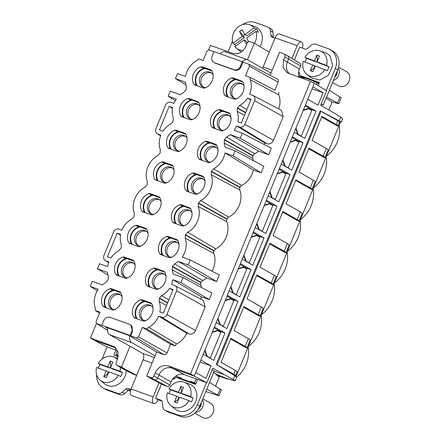 <?xml version="1.0" encoding="UTF-8"?>
<svg xmlns="http://www.w3.org/2000/svg" width="440" height="440" viewBox="0 0 440 440"><rect width="100%" height="100%" fill="white"/><g stroke="black" fill="none" stroke-linecap="round" stroke-linejoin="round"><path stroke-width="0.66" d="M206.899 382.74L184.591 374.732C182.105 373.885 179.57 374.105 176.979 375.381C174.279 376.805 172.304 378.989 171.05 381.937L169.812 384.951L157.74 378.037L158.978 375.018A10.906 9.35 119.5 0 1 171.941 368.126L194.244 376.129L190.52 373.879L310.514 81.296L314.353 83.281L194.244 376.129L206.899 382.74L212.872 368.17L235.219 380.694L233.007 380.441L225.819 378.186L216.315 374.149L216.117 374.632L219.241 377.174L215.573 386.117M294.206 132.407L304.827 138.418L316.025 111.117L311.498 109.593L311.262 110.165M300.647 136.048L301.284 136.136L311.806 110.473L308.215 108.548L303.336 110.138M281.204 164.104L291.825 170.115L303.023 142.813L298.496 141.295L298.26 141.862M287.645 167.75L288.283 167.833L298.804 142.17L295.213 140.25L290.34 141.834M268.202 195.806L278.822 201.817L290.02 174.515L285.494 172.997L285.263 173.564M274.643 199.452L275.281 199.535L285.808 173.871L282.211 171.947L277.338 173.536M255.2 227.502L265.821 233.519L277.019 206.217L272.492 204.694L272.261 205.266M261.641 231.149L262.279 231.237L272.805 205.573L269.209 203.649L264.336 205.233M242.198 259.204L252.819 265.216L264.017 237.914L259.49 236.396L259.259 236.962M248.639 262.851L249.277 262.933L259.804 237.27L256.207 235.345L251.334 236.935M229.202 290.906L239.822 296.918L251.015 269.615L246.488 268.098L246.257 268.664M235.642 294.553L236.275 294.635L246.802 268.972L243.21 267.047L238.332 268.637M216.2 322.603L226.82 328.62L238.013 301.318L233.492 299.794L233.255 300.366M222.64 326.249L223.278 326.337L233.799 300.674L230.208 298.749L225.33 300.333M203.198 354.305L213.818 360.316L225.016 333.014L220.49 331.496L220.253 332.062M209.638 357.951L210.276 358.034L220.798 332.37L217.206 330.445L212.328 332.035M112.596 309.155A8.178 7.013 119.5 0 1 111.271 307.863A8.178 7.013 119.5 0 1 111.645 298.023A8.178 7.013 119.5 0 1 120.626 294.976M203.605 87.252A8.178 7.013 119.5 0 1 202.279 85.965A8.178 7.013 119.5 0 1 202.653 76.126A8.178 7.013 119.5 0 1 211.635 73.073M190.603 118.954A8.178 7.013 119.5 0 1 189.282 117.662A8.178 7.013 119.5 0 1 189.651 107.822A8.178 7.013 119.5 0 1 198.632 104.775M177.601 150.656A8.178 7.013 119.5 0 1 176.281 149.364A8.178 7.013 119.5 0 1 176.649 139.524A8.178 7.013 119.5 0 1 185.631 136.477M164.604 182.353A8.178 7.013 119.5 0 1 163.279 181.066A8.178 7.013 119.5 0 1 163.647 171.226A8.178 7.013 119.5 0 1 172.629 168.173M151.602 214.055A8.178 7.013 119.5 0 1 150.277 212.762A8.178 7.013 119.5 0 1 150.645 202.923A8.178 7.013 119.5 0 1 159.627 199.876M138.6 245.757A8.178 7.013 119.5 0 1 137.275 244.464A8.178 7.013 119.5 0 1 137.643 234.625A8.178 7.013 119.5 0 1 146.625 231.578M125.598 277.453A8.178 7.013 119.5 0 1 124.273 276.166A8.178 7.013 119.5 0 1 124.647 266.327A8.178 7.013 119.5 0 1 133.628 263.274M185.851 84.783L175.466 78.595L177.529 73.562L185.531 76.434C186.956 69.322 190.729 64.031 196.862 60.55L198.638 58.905L203.137 60.517L207.053 50.969L209.011 49.929L213.966 51.706M175.296 100.573L168.239 96.206L170.308 91.174L180.202 94.727L183.86 92.252L186.071 89.776L186.313 86.273L185.361 82.142L175.466 78.595M107.844 274.984L97.46 268.796L99.523 263.764L107.525 266.635L108.878 261.927L105.798 260.821A4.362 3.74 -60.5 0 1 105.204 260.535A4.362 3.74 -60.5 0 1 103.912 255.525L113.614 231.875A4.362 3.74 -60.5 0 1 118.795 229.119L121.88 230.225C123.998 225.253 127.32 221.524 131.857 219.054L134.068 216.573L134.31 213.076C130.823 204.166 135.9 191.796 144.859 187.352L147.07 184.877L147.306 181.374C143.825 172.464 148.902 160.094 157.861 155.65L160.182 152.9L160.309 149.677C158.708 144.996 158.901 140.151 160.886 135.124L157.801 134.019A4.362 3.74 -60.5 0 1 157.207 133.738A4.362 3.74 -60.5 0 1 155.92 128.728L165.616 105.078A4.362 3.74 -60.5 0 1 170.803 102.322L173.882 103.428L176.248 99.077L168.239 96.206M97.29 290.774L90.233 286.407L92.296 281.375L102.19 284.928L105.853 282.452L108.064 279.978L108.306 276.474L107.355 272.344L97.46 268.796M99.567 313.055L95.447 310.514L95.304 308.176C93.231 301.752 94.21 295.455 98.241 289.278L90.233 286.407M316.025 111.117L305.404 105.105M311.498 109.593L305.058 105.947M235.219 380.694L236.605 377.311L234.773 375.722L216.227 364.392L320.238 110.792L320.7 111.034M292.402 136.802L303.023 142.813M279.4 168.504L290.02 174.515M266.398 200.206L277.019 206.217M253.396 231.902L264.017 237.914M240.394 263.604L251.015 269.615M227.392 295.306L238.013 301.318M214.396 327.002L225.016 333.014M298.496 141.295L292.055 137.649M285.494 172.997L279.054 169.351M272.492 204.694L266.052 201.047M259.49 236.396L253.049 232.749M246.488 268.098L240.048 264.451M233.492 299.794L227.046 296.148M220.49 331.496L214.049 327.85M122.056 296.659A8.239 7.062 -60.5 0 0 121.633 296.027A8.239 7.062 -60.5 0 0 119.933 294.486A8.239 7.062 -60.5 0 0 110.44 296.769A8.239 7.062 -60.5 0 0 109.764 307.07A8.239 7.062 -60.5 0 0 111.821 308.814A8.239 7.062 -60.5 0 0 114.78 309.518M213.065 74.762A8.239 7.062 -60.5 0 0 212.641 74.129A8.239 7.062 -60.5 0 0 210.941 72.584A8.239 7.062 -60.5 0 0 201.448 74.871A8.239 7.062 -60.5 0 0 200.772 85.173A8.239 7.062 -60.5 0 0 202.829 86.917A8.239 7.062 -60.5 0 0 205.788 87.615M200.063 106.458A8.239 7.062 -60.5 0 0 199.639 105.826A8.239 7.062 -60.5 0 0 197.94 104.286A8.239 7.062 -60.5 0 0 188.447 106.574A8.239 7.062 -60.5 0 0 187.77 116.87A8.239 7.062 -60.5 0 0 189.827 118.618A8.239 7.062 -60.5 0 0 192.786 119.317M187.066 138.16A8.239 7.062 -60.5 0 0 186.637 137.528A8.239 7.062 -60.5 0 0 184.943 135.982A8.239 7.062 -60.5 0 0 175.445 138.27A8.239 7.062 -60.5 0 0 174.774 148.572A8.239 7.062 -60.5 0 0 176.825 150.315A8.239 7.062 -60.5 0 0 179.784 151.019M174.064 169.862A8.239 7.062 -60.5 0 0 173.641 169.23A8.239 7.062 -60.5 0 0 171.941 167.684A8.239 7.062 -60.5 0 0 162.443 169.972A8.239 7.062 -60.5 0 0 161.772 180.274A8.239 7.062 -60.5 0 0 163.829 182.017A8.239 7.062 -60.5 0 0 166.782 182.715M161.062 201.559A8.239 7.062 -60.5 0 0 160.639 200.926A8.239 7.062 -60.5 0 0 158.939 199.386A8.239 7.062 -60.5 0 0 149.441 201.674A8.239 7.062 -60.5 0 0 148.77 211.97A8.239 7.062 -60.5 0 0 150.827 213.719A8.239 7.062 -60.5 0 0 153.786 214.418M148.06 233.261A8.239 7.062 -60.5 0 0 147.637 232.628A8.239 7.062 -60.5 0 0 145.937 231.083A8.239 7.062 -60.5 0 0 136.439 233.371A8.239 7.062 -60.5 0 0 135.768 243.672A8.239 7.062 -60.5 0 0 137.825 245.416A8.239 7.062 -60.5 0 0 140.784 246.12M135.058 264.963A8.239 7.062 -60.5 0 0 134.635 264.33A8.239 7.062 -60.5 0 0 132.935 262.785A8.239 7.062 -60.5 0 0 123.437 265.072A8.239 7.062 -60.5 0 0 122.766 275.374A8.239 7.062 -60.5 0 0 124.823 277.118A8.239 7.062 -60.5 0 0 127.782 277.816M234.526 98.351A8.178 7.013 119.5 0 1 232.122 90.206A8.178 7.013 119.5 0 1 238.634 83.809A8.178 7.013 119.5 0 1 242.55 84.172M221.524 130.048A8.178 7.013 119.5 0 1 219.12 121.902A8.178 7.013 119.5 0 1 225.632 115.511A8.178 7.013 119.5 0 1 229.554 115.868M208.522 161.75A8.178 7.013 119.5 0 1 206.118 153.604A8.178 7.013 119.5 0 1 212.63 147.213A8.178 7.013 119.5 0 1 216.552 147.571M195.52 193.452A8.178 7.013 119.5 0 1 193.116 185.306A8.178 7.013 119.5 0 1 199.634 178.91A8.178 7.013 119.5 0 1 203.549 179.273M182.523 225.148A8.178 7.013 119.5 0 1 180.114 217.003A8.178 7.013 119.5 0 1 186.632 210.612A8.178 7.013 119.5 0 1 190.548 210.969M169.521 256.85A8.178 7.013 119.5 0 1 167.118 248.705A8.178 7.013 119.5 0 1 173.63 242.314A8.178 7.013 119.5 0 1 177.546 242.671M156.519 288.552A8.178 7.013 119.5 0 1 154.115 280.406A8.178 7.013 119.5 0 1 160.628 274.01A8.178 7.013 119.5 0 1 164.544 274.373M143.517 320.249A8.178 7.013 119.5 0 1 141.114 312.103A8.178 7.013 119.5 0 1 147.626 305.712A8.178 7.013 119.5 0 1 151.547 306.07M120.923 292.853L114.235 290.384A10.967 9.4 -60.5 0 0 105.793 297.226A10.967 9.4 -60.5 0 0 106.293 307.808M211.931 70.95L205.244 68.481A10.967 9.4 -60.5 0 0 196.801 75.323A10.967 9.4 -60.5 0 0 197.302 85.91M198.93 102.652L192.242 100.183A10.967 9.4 -60.5 0 0 183.799 107.025A10.967 9.4 -60.5 0 0 184.299 117.607M185.928 134.354L179.24 131.879A10.967 9.4 -60.5 0 0 170.797 138.721A10.967 9.4 -60.5 0 0 171.298 149.309M172.926 166.051L166.243 163.581A10.967 9.4 -60.5 0 0 157.795 170.423A10.967 9.4 -60.5 0 0 158.296 181.011M159.923 197.753L153.241 195.283A10.967 9.4 -60.5 0 0 144.793 202.125A10.967 9.4 -60.5 0 0 145.299 212.707M146.922 229.455L140.239 226.98A10.967 9.4 -60.5 0 0 131.791 233.822A10.967 9.4 -60.5 0 0 132.297 244.409M133.92 261.151L127.237 258.682A10.967 9.4 -60.5 0 0 118.789 265.524A10.967 9.4 -60.5 0 0 119.295 276.111M188.199 264.99L178.305 261.443L206.608 277.915L216.618 281.512L188.199 264.99L190.267 259.957L219.296 274.984L216.618 281.512M211.437 171.292L240.059 187.308A3.273 2.805 119.5 0 1 241.72 185.449A20.724 17.765 119.5 0 0 253.402 170.022L224.978 152.928C223.559 160.039 219.78 165.336 213.648 168.812L211.437 171.292L211.2 174.79C214.681 183.7 209.605 196.07 200.646 200.514L198.435 202.989L198.198 206.492C201.68 215.402 196.603 227.772 187.649 232.216L185.323 234.966L185.196 238.189C187.264 244.613 186.285 250.91 182.259 257.087L190.267 259.957M185.196 238.189L213.846 253.413A20.724 17.765 119.5 0 1 212.058 271.238M213.846 253.413A3.273 2.805 119.5 0 1 213.945 250.987L185.323 234.966M185.438 234.691L214.055 250.712L213.945 250.987M214.055 250.712A3.273 2.805 119.5 0 1 215.716 248.848L187.649 232.216M198.198 206.492L226.848 221.711A20.724 17.765 119.5 0 1 215.716 248.848M226.848 221.711A3.273 2.805 119.5 0 1 226.947 219.285L198.325 203.269M198.435 202.989L227.056 219.01L226.947 219.285M227.056 219.01A3.273 2.805 119.5 0 1 228.718 217.151L200.646 200.514M211.2 174.79L239.85 190.009A20.724 17.765 119.5 0 1 228.718 217.151M239.85 190.009A3.273 2.805 119.5 0 1 239.943 187.589L211.327 171.567M240.059 187.308L239.943 187.589M253.402 170.022L261.195 172.821L232.98 155.804L235.048 150.772L263.874 166.293L261.195 172.821M224.978 152.928L232.98 155.804M224.439 139.59L253.061 155.612A3.273 2.805 119.5 0 1 254.722 153.747A20.724 17.765 119.5 0 0 258.61 151.118L230.313 134.64L226.65 137.115L224.439 139.59L224.197 143.088L225.154 147.219L235.048 150.772M224.197 143.088L252.852 158.312A20.724 17.765 119.5 0 1 253.539 160.727M252.852 158.312A3.273 2.805 119.5 0 1 252.945 155.887L224.329 139.865M253.061 155.612L252.945 155.887M258.61 151.118L268.62 154.71L240.207 138.193L242.27 133.161L271.298 148.181L268.62 154.71M230.313 134.64L240.207 138.193M264.061 144.436A20.724 17.765 119.5 0 0 264.814 142.945L236.627 125.939L234.262 130.284L242.27 133.161M264.814 142.945L267.047 143.748C269.846 144.413 272.003 143.264 273.515 140.311L283.212 116.661L281.369 110.275L253.115 95.524A4.362 3.74 -60.5 0 0 252.709 95.343L249.629 94.237C251.614 89.216 251.801 84.364 250.201 79.689L278.85 94.908A20.724 17.765 119.5 0 1 278.751 108.911M236.627 125.939L239.712 127.045A4.362 3.74 -60.5 0 0 244.893 124.289L273.515 140.311M253.115 95.524A4.362 3.74 -60.5 0 1 254.595 100.639L244.893 124.289M158.62 316.14C156.503 321.118 153.175 324.841 148.643 327.316L146.867 328.961L175.054 345.812A3.273 2.805 119.5 0 1 175.522 344.982A3.273 2.805 119.5 0 1 176.715 343.948A20.724 17.765 119.5 0 0 186.808 333.146L158.62 316.14L161.7 317.245A4.362 3.74 -60.5 0 0 166.887 314.49L195.509 330.506C193.996 333.465 191.84 334.615 189.041 333.949L186.808 333.146M200.745 299.112A20.724 17.765 119.5 0 0 201.399 296.824L172.975 279.73L171.622 284.438L174.702 285.543A4.362 3.74 -60.5 0 1 175.109 285.725A4.362 3.74 -60.5 0 1 176.589 290.84L166.887 314.49M176.589 290.84L205.205 306.861L195.509 330.506M205.205 306.861L203.363 300.476L175.109 285.725M201.399 296.824L209.187 299.618L180.978 282.601L183.04 277.569L211.865 293.095L209.187 299.618M172.975 279.73L180.978 282.601M178.305 261.443L174.647 263.912L172.321 266.668L172.194 269.891L173.146 274.021L183.04 277.569M172.194 269.891L200.844 285.109A20.724 17.765 119.5 0 1 201.537 287.529M200.844 285.109A3.273 2.805 119.5 0 1 200.943 282.689L172.321 266.668M172.436 266.393L201.053 282.409L200.943 282.689M201.053 282.409A3.273 2.805 119.5 0 1 202.719 280.55L174.647 263.912M206.608 277.915A20.724 17.765 119.5 0 1 202.719 280.55M117.145 233.145L107.448 256.795L110.93 258.044C113.031 254.887 115.671 252.461 118.855 250.751L121.182 248.001L121.308 244.772C120.159 241.516 119.933 238.056 120.626 234.394L117.145 233.145L120.489 235.164M163.999 271.298L164.753 272.079A11.556 9.906 119.5 0 1 157.68 289.327L156.184 289.344L147.769 286.325L146.669 285.379A11.556 9.906 119.5 0 1 153.742 268.131L155.238 268.114L157.993 269.714L156.514 269.726A11.451 9.818 119.5 0 0 149.468 286.897L149.501 286.946M147.494 286.204L147.769 286.325M164.307 271.524L155.238 268.114M150.216 287.205A10.967 9.4 119.5 0 1 157.784 269.846A10.967 9.4 119.5 0 1 158.158 269.775L157.993 269.714M158.158 269.775L164.84 272.25M190.003 207.9L190.757 208.681A11.556 9.906 119.5 0 1 183.678 225.929L182.182 225.946L173.773 222.926L172.673 221.98A11.556 9.906 119.5 0 1 179.746 204.732L181.242 204.715L183.997 206.316L182.512 206.327A11.451 9.818 119.5 0 0 175.472 223.498L175.5 223.548M173.498 222.805L173.773 222.926M190.311 208.126L181.242 204.715M176.22 223.806A10.967 9.4 119.5 0 1 183.782 206.448A10.967 9.4 119.5 0 1 184.162 206.377L183.997 206.316M184.162 206.377L190.845 208.846M126.759 278.234A11.556 9.906 -60.5 0 0 133.832 260.986L132.732 260.04L124.317 257.021L122.821 257.037A11.556 9.906 -60.5 0 0 115.748 274.285L116.847 275.231L125.263 278.251L126.759 278.234M127.237 258.682L125.593 258.632A11.451 9.818 -60.5 0 0 118.547 275.803L118.58 275.853M116.573 275.11L116.847 275.231M133.078 260.205L133.386 260.43M207.24 141.317L205.744 141.328A11.556 9.906 119.5 0 0 198.671 158.582L199.777 159.528L208.186 162.547L209.682 162.531A11.556 9.906 119.5 0 0 216.755 145.282L215.655 144.331L207.24 141.317L209.996 142.918L216.849 145.448M216.007 144.502L216.315 144.727M198.671 158.582L201.504 160.149M199.502 159.401L199.777 159.528M201.476 160.1A11.451 9.818 119.5 0 1 208.516 142.929L209.996 142.918M242.006 81.097L242.759 81.879A11.556 9.906 119.5 0 1 235.686 99.132L234.19 99.143L225.775 96.124L224.675 95.178A11.556 9.906 119.5 0 1 231.748 77.93L233.244 77.913L236 79.519L234.52 79.525A11.451 9.818 119.5 0 0 227.475 96.696L227.507 96.745M242.314 81.323L233.244 77.913M228.223 97.004A10.967 9.4 119.5 0 1 235.791 79.646A10.967 9.4 119.5 0 1 236.165 79.574L236 79.519M236.165 79.574L242.847 82.049M225.5 96.003L225.775 96.124M113.757 309.936A11.556 9.906 -60.5 0 0 120.83 292.688L119.73 291.736L111.314 288.723L109.819 288.734A11.556 9.906 -60.5 0 0 102.746 305.987L103.846 306.933L112.261 309.952L113.757 309.936M114.235 290.384L112.591 290.334A11.451 9.818 -60.5 0 0 105.55 307.505L105.578 307.555M120.082 291.907L120.389 292.132M229.004 112.8L229.757 113.581A11.556 9.906 119.5 0 1 222.684 130.829L221.188 130.845L212.773 127.826L211.673 126.88A11.556 9.906 119.5 0 1 218.746 109.632L220.242 109.615L222.998 111.216L221.518 111.227A11.451 9.818 119.5 0 0 214.478 128.398L214.506 128.447M229.312 113.025L220.242 109.615M215.221 128.706A10.967 9.4 119.5 0 1 222.789 111.347A10.967 9.4 119.5 0 1 223.163 111.276L222.998 111.216M223.163 111.276L229.851 113.746M177.001 239.602L177.755 240.383A11.556 9.906 119.5 0 1 170.681 257.631L169.18 257.648L160.771 254.628L159.671 253.677A11.556 9.906 119.5 0 1 166.744 236.429L168.239 236.418L170.995 238.018L169.516 238.029A11.451 9.818 119.5 0 0 162.47 255.2L162.498 255.25M177.309 239.828L168.239 236.418M163.218 255.503A10.967 9.4 119.5 0 1 170.781 238.145A10.967 9.4 119.5 0 1 171.16 238.079L170.995 238.018M171.16 238.079L177.843 240.548M160.496 254.502L160.771 254.628M159.082 196.806L159.836 197.588A11.556 9.906 -60.5 0 1 152.757 214.836L151.261 214.852L142.852 211.833L141.752 210.887A11.556 9.906 -60.5 0 1 148.825 193.633L150.321 193.622L159.39 197.032M153.241 195.283L151.597 195.234A11.451 9.818 -60.5 0 0 144.551 212.405L144.579 212.454M142.577 211.706L142.852 211.833M169.153 106.343L159.451 129.993L162.932 131.241C165.033 128.09 167.679 125.659 170.857 123.954L173.184 121.198L173.311 117.975C172.166 114.714 171.936 111.254 172.634 107.597L169.153 106.343L172.496 108.361M203.005 176.198L203.753 176.979A11.556 9.906 119.5 0 1 196.68 194.233L195.184 194.244L186.774 191.224L185.669 190.278A11.556 9.906 119.5 0 1 192.748 173.03L194.244 173.014L196.999 174.614L195.514 174.625A11.451 9.818 119.5 0 0 188.474 191.796L188.502 191.846M186.5 191.103L186.774 191.224M203.313 176.424L194.244 173.014M189.216 192.104A10.967 9.4 119.5 0 1 196.785 174.746A10.967 9.4 119.5 0 1 197.159 174.674L196.999 174.614M197.159 174.674L203.847 177.149M185.834 134.184L184.734 133.238L176.325 130.218L174.829 130.234A11.556 9.906 -60.5 0 0 167.75 147.482L168.856 148.429L177.265 151.448L178.761 151.437A11.556 9.906 -60.5 0 0 185.834 134.184M185.086 133.403L185.394 133.633M179.24 131.879L177.595 131.829A11.451 9.818 -60.5 0 0 170.555 149.001L170.583 149.05M168.581 148.308L168.856 148.429M237.325 108.169L237.198 111.392C238.348 114.653 238.573 118.113 237.881 121.77L241.362 123.019L251.059 99.368L247.577 98.12C245.476 101.277 242.836 103.708 239.652 105.413L237.325 108.169L245.564 112.778M250.778 100.056L247.577 98.12M211.838 70.785L210.738 69.839L202.323 66.82L200.827 66.836A11.556 9.906 -60.5 0 0 193.754 84.084L194.854 85.03L203.269 88.05L204.765 88.033A11.556 9.906 -60.5 0 0 211.838 70.785M211.085 70.004L211.393 70.23M205.244 68.481L203.599 68.431A11.451 9.818 -60.5 0 0 196.559 85.602L196.587 85.651M194.579 84.909L194.854 85.03M198.088 101.706L198.836 102.487A11.556 9.906 -60.5 0 1 191.763 119.735L190.267 119.752L181.852 116.732L180.752 115.786A11.556 9.906 -60.5 0 1 187.825 98.533L189.321 98.522L198.396 101.932M192.242 100.183L190.597 100.133A11.451 9.818 -60.5 0 0 183.557 117.304L183.585 117.354M146.08 228.503L137.319 225.319L135.822 225.335A11.556 9.906 -60.5 0 0 128.75 242.583L129.85 243.529L138.264 246.549L139.761 246.538A11.556 9.906 -60.5 0 0 146.834 229.284L146.388 228.729M140.239 226.98L137.319 225.319M140.074 226.924L138.595 226.93A11.451 9.818 -60.5 0 0 131.549 244.101L131.582 244.151M129.575 243.408L129.85 243.529M172.084 165.105L163.323 161.92L161.827 161.937A11.556 9.906 -60.5 0 0 154.748 179.185L155.854 180.131L164.263 183.15L165.759 183.134A11.556 9.906 -60.5 0 0 172.838 165.886L172.392 165.33M166.243 163.581L163.323 161.92M166.078 163.521L164.593 163.531A11.451 9.818 -60.5 0 0 157.553 180.703L157.581 180.752M155.579 180.01L155.854 180.131M159.434 298.089L159.192 301.593C160.341 304.854 160.567 308.314 159.874 311.971L163.356 313.22L173.052 289.57L169.571 288.321C167.47 291.478 164.83 293.909 161.645 295.614L159.434 298.089L167.668 302.698M172.772 290.257L169.571 288.321M142.236 299.816L140.739 299.833A11.556 9.906 119.5 0 0 133.667 317.081L134.767 318.027L143.181 321.046L144.678 321.03A11.556 9.906 119.5 0 0 151.751 303.782L150.651 302.836L142.236 299.816L144.991 301.416L151.839 303.947M150.997 303L151.305 303.226M133.667 317.081L136.499 318.648M134.492 317.906L134.767 318.027M136.466 318.599A11.451 9.818 119.5 0 1 143.512 301.428L144.991 301.416M236.709 98.714A8.239 7.062 119.5 0 1 233.75 98.01A8.239 7.062 119.5 0 1 230.483 89.837A8.239 7.062 119.5 0 1 237.166 82.924A8.239 7.062 119.5 0 1 241.863 83.677A8.239 7.062 119.5 0 1 243.986 85.855M223.707 130.411A8.239 7.062 119.5 0 1 220.748 129.712A8.239 7.062 119.5 0 1 217.487 121.539A8.239 7.062 119.5 0 1 224.164 114.626A8.239 7.062 119.5 0 1 228.861 115.379A8.239 7.062 119.5 0 1 230.984 117.557M210.705 162.113A8.239 7.062 119.5 0 1 207.746 161.409A8.239 7.062 119.5 0 1 204.485 153.236A8.239 7.062 119.5 0 1 211.162 146.328A8.239 7.062 119.5 0 1 215.859 147.081A8.239 7.062 119.5 0 1 217.982 149.254M197.703 193.815A8.239 7.062 119.5 0 1 194.744 193.111A8.239 7.062 119.5 0 1 191.483 184.938A8.239 7.062 119.5 0 1 198.16 178.024A8.239 7.062 119.5 0 1 202.862 178.778A8.239 7.062 119.5 0 1 204.985 180.956M184.701 225.511A8.239 7.062 119.5 0 1 181.748 224.813A8.239 7.062 119.5 0 1 178.481 216.639A8.239 7.062 119.5 0 1 185.157 209.726A8.239 7.062 119.5 0 1 189.86 210.48A8.239 7.062 119.5 0 1 191.983 212.652M171.705 257.213A8.239 7.062 119.5 0 1 168.746 256.509A8.239 7.062 119.5 0 1 165.479 248.336A8.239 7.062 119.5 0 1 172.161 241.428A8.239 7.062 119.5 0 1 176.858 242.181A8.239 7.062 119.5 0 1 178.981 244.354M158.703 288.915A8.239 7.062 119.5 0 1 155.744 288.211A8.239 7.062 119.5 0 1 152.477 280.038A8.239 7.062 119.5 0 1 159.159 273.125A8.239 7.062 119.5 0 1 163.856 273.878A8.239 7.062 119.5 0 1 165.979 276.056M145.701 320.611A8.239 7.062 119.5 0 1 142.742 319.913A8.239 7.062 119.5 0 1 139.475 311.74A8.239 7.062 119.5 0 1 146.157 304.827A8.239 7.062 119.5 0 1 150.854 305.58A8.239 7.062 119.5 0 1 152.977 307.752M202.219 160.402A10.967 9.4 119.5 0 1 209.787 143.044A10.967 9.4 119.5 0 1 210.161 142.978M137.214 318.907A10.967 9.4 119.5 0 1 144.782 301.548A10.967 9.4 119.5 0 1 145.156 301.477M107.415 328.207L105.413 326.97L129.283 335.533L156.58 352.039L163.829 354.64A2.728 2.338 119.5 0 0 167.068 352.918L170.577 344.366L142.368 327.349L146.867 328.961M103.609 320.782L101.761 325.292L130.031 335.434L131.879 330.924A5.456 4.675 -60.5 0 0 130.031 324.527A5.456 4.675 -60.5 0 0 129.525 324.308L110.088 317.334A5.456 4.675 -60.5 0 0 103.609 320.782M115.808 347.985L93.979 340.148L90.481 337.981L96.421 323.499M129.993 346.236L121.473 366.999L116.963 365.338L120.56 367.538A2.728 2.338 -60.5 0 0 120.676 367.604L133.37 374.231L136.642 375.425M120.676 367.604A2.728 2.338 -60.5 0 0 120.929 367.714L124.993 369.171L136.68 375.331M169.812 384.951C169.191 386.172 168.305 386.645 167.151 386.37L154.501 379.759L150.43 378.301L163.399 385.022L167.151 386.37M93.979 340.148L106.629 346.759L117.574 350.686M199.986 362.137L211.057 365.888L200.822 360.091M211.057 365.888L205.953 378.334L195.718 372.543M157.74 378.037A2.728 2.338 119.5 0 1 154.501 379.759L150.887 377.553C152.218 377.867 153.241 377.322 153.956 375.92L157.74 378.037M205.794 391.534L218.922 395.879L217.712 395.043L220.198 388.977L221.348 389.961L218.922 395.879M176.979 375.381L176.556 376.404L183.832 380.171M118.305 355.911L115.819 354.613L117.447 350.642M115.819 354.613L118.344 355.514M213.604 372.488L216.315 374.149M224.472 374.732L214.154 371.157M176.556 376.404L181.638 378.23L181.429 378.73L190.267 381.904L190.471 381.398L194.447 382.827L196.075 378.857M206.734 389.252L217.712 395.043M195.905 383.587L194.447 382.827M190.471 381.398L195.355 383.961L195.234 384.263M209.545 382.388L220.198 388.977M190.267 381.904L193.331 383.581M181.429 378.73L184.597 380.446M242.281 61.743L214.011 51.601L212.157 56.111A5.456 4.675 -60.5 0 0 213.774 62.37A5.456 4.675 -60.5 0 0 214.511 62.728L233.948 69.702A5.456 4.675 -60.5 0 0 240.427 66.253L241.186 66.677L243.045 62.139L242.281 61.743L240.427 66.253M208.648 49.858L210.48 45.397L232.667 53.361C238.354 54.709 242.732 52.382 245.801 46.376L247.038 43.357C247.753 41.954 248.782 41.41 250.107 41.723L254.265 43.219L247.489 59.747M254.265 43.219L269.236 52.129M299.134 77.539C298.144 74.795 298.238 71.934 299.415 68.959L300.652 65.94C301.059 64.647 300.735 63.74 299.684 63.223M300.652 65.94L288.574 59.021A2.728 2.338 -60.5 0 0 287.771 55.891A2.728 2.338 -60.5 0 0 287.65 55.825L283.679 53.774L279.521 52.278L270.078 75.306M283.679 53.774C284.895 54.367 285.263 55.413 284.796 56.909L288.574 59.021L287.337 62.04A10.906 9.35 -60.5 0 0 289.432 73.728M314.353 83.281L326.634 90.783L320.661 105.358L332.255 111.92L340.819 117.156L342.666 118.707L341.281 122.089L322.339 111.887M312.043 88.913L323.12 92.659L312.884 86.867M323.12 92.659L318.01 105.111L307.775 99.319M299.25 77.253L299.552 76.511L304.634 78.337L304.838 77.831L313.671 81.004L316.145 82.467M326.557 97.092L338.734 103.747L332.118 101.959L328.829 109.978M339.565 121.875L341.281 122.089M326.079 98.258L332.118 101.959M316.707 84.722L317.444 82.934L313.467 81.505L313.698 80.944M318.857 83.798L317.444 82.934M329.368 90.228L341.159 97.834L338.734 103.747M95.447 310.514L99.946 312.125L96.03 321.679L96.514 323.565L107.448 330.253M130.031 324.527L130.779 324.918L132.638 331.348L130.774 335.885L136.494 337.937L138.452 336.897L142.368 327.349M130.774 335.885L130.031 335.434M107.443 330.215L96.74 323.675L101.761 325.292M124.993 369.171L121.473 366.999M150.43 378.301L146.729 376.063L156.58 352.039M133.579 374.325L117.315 365.508C116.105 364.909 115.731 363.864 116.199 362.373L117.442 359.354L118.036 352.055L114.169 346.665L90.481 337.981M190.52 373.879L168.328 365.915L184.591 374.732M171.05 381.937L155.194 372.9C158.268 366.9 162.641 364.573 168.328 365.915M155.194 372.9L153.956 375.92M150.887 377.553L146.729 376.063M243.045 62.139L248.919 64.257L277.173 79.013A2.728 2.338 -60.5 0 1 278.096 82.209L274.824 90.184M248.765 64.191L249.475 66.187L278.096 82.209M214.511 62.728L213.774 62.37M215.237 63.168L234.669 70.142C237.49 70.812 239.663 69.658 241.186 66.677M284.796 56.909L283.558 59.923L283.041 67.507L287.304 72.886L310.514 81.296M175.054 345.812L170.577 344.366M274.978 90.261L250.058 77.352L250.201 79.689M278.85 94.908A3.273 2.805 119.5 0 1 278.707 93.396A3.273 2.805 119.5 0 1 278.949 92.488M174.994 345.95L171.078 343.585M250.058 77.352L245.559 75.741L249.475 66.187M339.18 125.169A28.908 24.777 119.5 0 1 326.452 156.195M326.178 156.871A28.908 24.777 119.5 0 1 313.456 187.897M320.21 110.858L337.788 120.637L336.209 124.487A15.818 1.188 -157.7 0 1 338.036 125.895A15.818 1.188 -157.7 0 1 337.37 125.967L321.635 117.062M338.036 125.895L339.614 122.04A15.818 1.188 -157.7 0 0 337.788 120.637M235.532 376.211L236.143 376.398L340.153 122.799L339.466 122.408M313.175 188.573A28.908 24.777 119.5 0 1 300.454 219.593M236.143 376.398L234.938 375.716A15.818 1.188 -157.7 0 0 235.604 375.645A15.818 1.188 -157.7 0 0 233.783 374.236L216.53 364.579M248.171 347.072A28.908 24.777 119.5 0 1 236.605 377.19M261.173 315.37A28.908 24.777 119.5 0 1 248.446 346.395M274.175 283.668A28.908 24.777 119.5 0 1 261.448 314.694M287.177 251.972A28.908 24.777 119.5 0 1 274.45 282.997M300.173 220.27A28.908 24.777 119.5 0 1 287.452 251.295M308.632 148.764L324.368 157.669A15.818 1.188 -157.7 0 0 325.034 157.591A15.818 1.188 -157.7 0 0 323.208 156.189L308.908 148.093L299.068 172.09L313.368 180.186A15.818 1.188 22.3 0 1 315.194 181.588L312.032 189.294A15.818 1.188 -157.7 0 0 310.211 187.891L295.906 179.795L286.066 203.792L300.366 211.888A15.818 1.188 22.3 0 1 302.192 213.29L299.03 220.996A15.818 1.188 -157.7 0 0 297.209 219.588L282.909 211.492L273.064 235.488L287.364 243.584A15.818 1.188 22.3 0 1 289.19 244.992L286.027 252.692A15.818 1.188 -157.7 0 0 284.207 251.29L269.907 243.194L260.062 267.19L274.362 275.286A15.818 1.188 22.3 0 1 276.188 276.689L273.031 284.394A15.818 1.188 -157.7 0 0 271.205 282.992L256.905 274.896L247.066 298.892L261.365 306.988A15.818 1.188 22.3 0 1 263.186 308.391L260.029 316.096A15.818 1.188 -157.7 0 0 258.203 314.688L243.903 306.592L234.064 330.589L248.364 338.685A15.818 1.188 22.3 0 1 250.184 340.093L247.027 347.793A15.818 1.188 -157.7 0 0 245.201 346.39L230.901 338.294L221.062 362.291L235.362 370.387L233.783 374.236M295.636 180.461L311.366 189.371A15.818 1.188 -157.7 0 0 312.032 189.294M282.634 212.163L298.364 221.067A15.818 1.188 -157.7 0 0 299.03 220.996M269.632 243.865L285.362 252.769A15.818 1.188 -157.7 0 0 286.027 252.692M256.63 275.561L272.365 284.471A15.818 1.188 -157.7 0 0 273.031 284.394M243.628 307.263L259.364 316.168A15.818 1.188 -157.7 0 0 260.029 316.096M230.626 338.965L246.362 347.87A15.818 1.188 -157.7 0 0 247.027 347.793M336.209 124.487L321.909 116.391L312.07 140.388L326.37 148.484A15.818 1.188 22.3 0 1 328.191 149.892L325.034 157.591M321.046 111.155L217.036 364.76M235.604 375.645L237.188 371.789A15.818 1.188 -157.7 0 0 235.362 370.387M209.693 357.814L206.679 356.109L204.699 350.642M303.166 110.556L308.743 108.735M301.284 136.136L298.221 134.398L295.955 128.145M210.276 358.034L206.679 356.109M212.157 332.453L217.734 330.638M207.213 356.301L204.947 350.042M222.695 326.117L219.681 324.412L217.701 318.94M223.278 326.337L219.681 324.412M225.159 300.751L230.736 298.936M220.209 324.599L217.943 318.346M235.697 294.415L232.683 292.71L230.703 287.243M236.275 294.635L232.683 292.71M238.161 269.055L243.738 267.24M233.211 292.897L230.945 286.644M248.699 262.713L245.685 261.008L243.705 255.541M249.277 262.933L245.685 261.008M251.163 237.353L256.74 235.538M246.213 261.201L243.947 254.942M261.696 231.017L258.687 229.312L256.702 223.839M262.279 231.237L258.687 229.312M264.165 205.656L269.742 203.836M259.215 229.499L256.949 223.245M274.697 199.315L271.689 197.61L269.704 192.143M275.281 199.535L271.689 197.61M277.167 173.954L282.739 172.139M272.217 197.802L269.951 191.543M287.7 167.613L284.686 165.907L282.706 160.441M288.283 167.833L284.686 165.907M290.164 142.252L295.741 140.437M285.219 166.1L282.953 159.841M300.702 135.916L297.688 134.211L295.708 128.739M298.221 134.398L297.688 134.211M227.552 378.774L227.431 379.071L225.984 378.241M227.431 379.071L216.948 375.309M212.256 369.677L214.286 370.827L199.843 406.049L197.395 404.663A16.363 14.025 -60.5 0 1 177.953 415.002L165.555 410.559A5.456 4.675 -60.5 0 1 164.934 410.273A5.456 4.675 -60.5 0 1 162.762 406.67L162.399 402.209A2.728 2.338 -60.5 0 0 161.315 400.406A2.728 2.338 -60.5 0 0 161.002 400.263L155.601 398.316L161.464 384.021M164.934 410.273L167.382 411.653A5.456 4.675 -60.5 0 0 168.003 411.939L180.4 416.389A16.363 14.025 -60.5 0 0 199.843 406.049M155.601 398.327L158.097 399.729L162.069 401.154M96.668 374.803A16.363 14.025 -60.5 0 0 103.202 387.998L105.644 389.378A16.363 14.025 -60.5 0 0 107.514 390.236L119.911 394.686A5.456 4.675 -60.5 0 0 124.773 393.542L128.233 390.456A2.728 2.338 -60.5 0 1 130.658 389.884L130.746 389.911M116.49 356.004L116.842 355.146M115.901 350.086L113.861 355.064L118.212 356.625M98.373 368.12L98.879 366.883M99.209 366.08L99.88 364.441M102.097 359.046L107.069 346.918M103.202 387.998A16.363 14.025 -60.5 0 0 105.072 388.85L117.469 393.3A5.456 4.675 -60.5 0 0 122.326 392.156L125.785 389.07A2.728 2.338 -60.5 0 1 128.216 388.498L130.9 389.461M206.454 382.58L197.395 404.663M197.621 379.412L195.58 384.384L175.703 377.256A2.728 2.338 -60.5 0 1 172.689 379.043L172.794 379.066M170.874 405.603L175.191 409.134A14.553 12.474 -60.5 0 0 192.615 406.582A14.553 12.474 -60.5 0 0 194.348 387.745A14.553 12.474 -60.5 0 0 189.382 384.076L184.129 382.19A13.596 11.655 119.5 0 1 188.771 385.616A13.596 11.655 119.5 0 1 190.674 396.622L193.083 397.914A14.003 12.001 119.5 0 1 191.433 401.94L189.024 400.648A13.596 11.655 119.5 0 1 170.874 405.603A13.596 11.655 119.5 0 1 169.18 403.849A13.596 11.655 119.5 0 1 167.282 392.843L176.825 396.27L174.455 402.056L177.106 403.007L179.476 397.221L189.024 400.648M100.199 380.243A13.596 11.655 119.5 0 1 98.511 378.488A13.596 11.655 119.5 0 1 96.608 367.488L106.156 370.909L103.78 376.695L106.431 377.647L108.801 371.861L118.349 375.287A13.596 11.655 119.5 0 1 100.199 380.243L104.517 383.774A14.553 12.474 -60.5 0 0 118.421 384.175A14.553 12.474 -60.5 0 0 126.198 370.486M174.735 378.538L173.635 377.911M155.023 355.828L131.747 342.65A10.906 5.555 -70.3 0 1 129.531 335.682M131.747 342.65L109.659 334.725A10.906 5.555 -70.3 0 1 107.448 327.701M109.659 334.725L142.659 353.408A5.456 2.778 -70.3 0 1 143.044 359.821L131.071 389.004A5.511 2.805 -70.3 0 0 131.681 395.588L153.769 403.513A5.511 2.805 -70.3 0 1 153.159 396.93L158.983 382.734M158.097 399.729A5.511 2.805 -70.3 0 1 153.769 403.513M120.461 367.477A13.596 11.655 119.5 0 1 119.999 371.261L122.408 372.554A14.003 12.001 119.5 0 1 120.758 376.58L118.349 375.287M98.461 368.148A14.003 12.001 119.5 0 1 100.001 364.518L98.258 363.462A13.596 11.655 119.5 0 1 113.454 356.829A13.596 11.655 119.5 0 1 117.403 359.436M98.258 363.462L107.806 366.883L109.879 368.06L110.792 365.838L111.21 365.986M119.999 371.261L110.457 367.834L112.827 362.049L110.176 361.097L107.806 366.883M106.156 370.909L108.229 372.086L107.316 374.308L103.78 376.695M107.316 374.308L107.74 374.462M110.457 367.834L112.53 369.012L122.408 372.554M100.001 364.518L109.879 368.06M110.176 361.097L110.792 365.838M194.816 413.1L202.488 417.445A8.178 7.013 -60.5 0 0 211.822 414.975A8.178 7.013 -60.5 0 0 212.416 404.839A8.178 7.013 -60.5 0 0 210.551 403.205L202.807 398.822M202.461 399.663A8.178 7.013 119.5 0 1 202.29 407.693A8.178 7.013 119.5 0 1 195.657 412.313M169.136 393.509A14.003 12.001 119.5 0 1 170.676 389.879L168.933 388.817A13.596 11.655 119.5 0 1 184.129 382.19M168.933 388.817L178.481 392.243L180.554 393.421L181.467 391.199L181.885 391.347M190.674 396.622L181.132 393.195L183.502 387.409L180.851 386.458L178.481 392.243M176.825 396.27L178.904 397.447L177.991 399.668L174.455 402.056M177.991 399.668L178.409 399.823M181.132 393.195L183.205 394.372L193.083 397.914M170.676 389.879L180.554 393.421M180.851 386.458L181.467 391.199M332.519 82.555L338.503 85.871A8.178 7.024 -61 0 0 347.77 83.391A8.178 7.024 -61 0 0 348.403 73.299A8.178 7.024 -61 0 0 346.44 71.566L338.575 67.205M338.344 68.085A8.178 7.024 119 0 1 333.377 80.46M325.177 52.663A14.553 12.491 119 0 1 329.395 55.374L330.336 56.491L332.695 65.775L328.482 75.229L319.836 80.058L311.163 77.803L306.873 74.36A13.596 11.671 119 0 1 305.036 72.435A13.596 11.671 119 0 1 303.232 61.38L312.736 64.939L310.316 70.708L312.95 71.698L315.37 65.923L327.283 70.758A14.003 12.018 119 0 0 328.966 66.743L326.557 65.467A13.596 11.671 119 0 0 324.753 54.406A13.596 11.671 119 0 0 319.924 50.831L325.177 52.663M324.868 69.482A13.596 11.671 119 0 1 306.873 74.36M305.074 62.068A14.003 12.018 119 0 1 306.664 58.394L316.498 62.073L317.427 59.857L317.851 60.016M319.924 50.831A13.596 11.671 119 0 0 304.915 57.365L306.664 58.394M304.915 57.365L314.418 60.918L316.498 62.073M326.557 65.467L317.053 61.908L319.473 56.139L316.833 55.149L314.418 60.918M312.736 64.939L314.815 66.088L313.885 68.31L310.316 70.708M313.885 68.31L314.303 68.469M317.053 61.908L319.132 63.063L328.966 66.743M316.833 55.149L317.427 59.857M273.636 37.774A2.728 2.338 -60.5 0 1 273.306 36.718L272.943 32.263A5.456 4.675 -60.5 0 0 270.771 28.655L268.329 27.275A5.456 4.675 -60.5 0 0 267.707 26.989L255.305 22.539A16.363 14.025 -60.5 0 0 242.303 24.723M321.068 104.363L323.252 105.149L337.695 69.927A16.363 14.025 -60.5 0 0 332.502 50.93L330.061 49.55A16.363 14.025 -60.5 0 0 328.191 48.692L315.793 44.242A5.456 4.675 -60.5 0 0 310.937 45.386L307.478 48.477A2.728 2.338 -60.5 0 1 305.047 49.044L299.645 47.096L294.382 59.939M319.22 82.924L301.966 76.731L299.525 75.35A2.728 2.338 -60.5 0 0 298.656 72.182A2.728 2.338 -60.5 0 0 298.562 72.133M299.415 72.93L298.507 72.606M318.125 85.586L319.402 82.478L299.525 75.35M323.252 105.149L321.216 104M337.695 69.927L335.252 68.541L326.233 90.536M335.252 68.541A16.363 14.025 -60.5 0 0 330.061 49.55M274.934 38.242L272.261 37.279A2.728 2.338 -60.5 0 1 271.947 37.136A2.728 2.338 -60.5 0 1 270.864 35.338L270.496 30.877A5.456 4.675 -60.5 0 0 268.329 27.275M228.135 51.733L232.485 41.118M238.222 53.465L237.683 53.158L237.479 53.653M238.392 53.411L237.683 53.158M298.892 76.824L299.327 77.066M271.002 73.046L247.726 59.867A10.906 5.555 109.7 0 0 247.28 59.664L225.198 51.739A10.906 5.555 109.7 0 0 220.061 53.768M247.28 59.664A10.906 5.555 109.7 0 0 242.143 61.694M262.521 68.244A5.456 2.778 109.7 0 0 263.148 66.974L272.168 70.208M302.313 48.065A5.511 2.805 109.7 0 0 301.532 41.927L279.444 34.001A5.511 2.805 109.7 0 0 275.115 37.791L263.148 66.974M301.532 41.927A5.511 2.805 109.7 0 0 297.204 45.716L291.973 58.465M241.241 52.036A14.553 12.491 119 0 1 240.785 51.689L236.451 48.208A13.596 11.671 119 0 1 234.85 46.596L244.112 39.908L246.191 41.063L247.253 42.933M249.502 24.678A13.596 11.671 119 0 1 254.089 27.946L244.827 34.628L242.16 29.706L239.586 31.559L242.259 36.487L232.997 43.169A13.596 11.671 119 0 1 244.519 24.206A13.596 11.671 119 0 1 249.502 24.678L254.749 26.51A14.553 12.491 119 0 1 260.051 46.459M243.144 50.435A13.596 11.671 119 0 1 236.451 48.208M235.439 46.167A14.003 12.018 119 0 1 234.751 44.556L232.997 43.169M254.089 27.946L256.493 28.864A14.003 12.018 119 0 1 258.352 32.291L255.948 31.372A13.596 11.671 119 0 1 254.458 43.318M255.948 31.372L246.686 38.055L248.683 41.745M246.582 44.468L244.112 39.908M244.827 34.628L246.906 35.783L256.493 28.864M244.844 34.639L243.309 35.745L244.338 37.642L234.751 44.556M243.309 35.745L239.586 31.559M242.259 36.487L244.338 37.642M157.801 134.019L160.639 135.751M105.798 260.821L108.63 262.554M241.72 185.449L213.648 168.812M254.722 153.747L226.65 137.115M239.712 127.045L267.047 143.748M254.595 100.639L283.212 116.661M148.643 327.316L176.715 343.948M161.7 317.245L189.041 333.949M146.669 285.379L149.468 286.897M153.742 268.131L156.514 269.726M172.673 221.98L175.472 223.498M179.746 204.732L182.512 206.327M118.547 275.803L115.748 274.285M125.593 258.632L122.821 257.037M127.072 258.621L124.317 257.021M205.744 141.328L208.516 142.929M231.748 77.93L234.52 79.525M224.675 95.178L227.475 96.696M105.55 307.505L102.746 305.987M112.591 290.334L109.819 288.734M114.07 290.323L111.314 288.723M218.746 109.632L221.518 111.227M211.673 126.88L214.478 128.398M166.744 236.429L169.516 238.029M159.671 253.677L162.47 255.2M144.551 212.405L141.752 210.887M151.597 195.234L148.825 193.633M153.076 195.222L150.321 193.622M185.669 190.278L188.474 191.796M192.748 173.03L195.514 174.625M170.555 149.001L167.75 147.482M177.595 131.829L174.829 130.234M179.08 131.824L176.325 130.218M244.53 115.286L237.198 111.392M237.441 107.888L245.674 112.497M246.835 109.67L239.652 105.413M196.559 85.602L193.754 84.084M203.599 68.431L200.827 66.836M205.079 68.42L202.323 66.82M183.557 117.304L180.752 115.786M190.597 100.133L187.825 98.533M192.077 100.122L189.321 98.522M131.549 244.101L128.75 242.583M138.595 226.93L135.822 225.335M157.553 180.703L154.748 179.185M164.593 163.531L161.827 161.937M159.319 298.37L167.552 302.979M168.828 299.871L161.645 295.614M159.192 301.593L166.524 305.486M140.739 299.833L143.512 301.428M234.773 375.722L233.288 379.341M299.415 68.959L283.558 59.923M340.819 117.156L339.339 120.769M337.53 102.894L340.021 96.828M136.494 337.937L163.829 354.64M131.879 330.924L132.638 331.348M138.452 336.897L167.068 352.918M115.489 347.672L112.673 345.945M233.948 69.702L234.669 70.142M248.364 338.685L245.201 346.39M261.365 306.988L258.203 314.688M274.362 275.286L271.205 282.992M287.364 243.584L284.207 251.29M300.366 211.888L297.209 219.588M313.368 180.186L310.211 187.891M326.37 148.484L323.208 156.189M107.514 390.236L105.072 388.85M119.911 394.686L117.469 393.3M124.773 393.542L122.326 392.156M128.233 390.456L125.785 389.07M130.658 389.884L128.216 388.498M161.596 400.598L161.002 400.263M168.003 411.939L165.555 410.559M180.4 416.389L177.953 415.002M178.959 377.652L178.684 378.323M154.303 357.583L142.659 353.408M152.059 363.061L143.044 359.821M153.159 396.93L131.071 389.004M201.245 402.622A6.589 5.649 119.5 0 1 198.226 409.145M200.464 404.525A6.27 5.373 119.5 0 1 199.524 406.78M337.183 71.175A6.589 5.66 119 0 1 334.697 77.242M336.386 73.112A6.27 5.385 119 0 1 335.539 75.185M298.557 72.16L298.942 72.375M273.306 36.718L270.864 35.338M272.943 32.263L270.496 30.877M275.115 37.791L297.204 45.716M157.207 133.738L160.611 135.817M105.204 260.535L108.609 262.62M299.986 63.366L287.771 55.891M128.524 390.22L130.422 391.292M113.454 356.829L117.788 358.386"/></g></svg>
